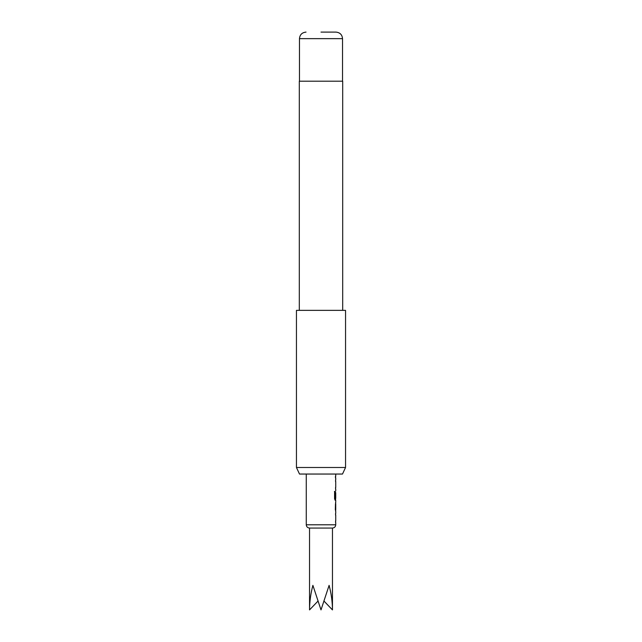 <?xml version="1.0" encoding="UTF-8"?>
<svg xmlns="http://www.w3.org/2000/svg" width="642" height="642" viewBox="0 0 642 642"><rect width="100%" height="100%" fill="white"/><g stroke="black" fill="none" stroke-linecap="round" stroke-linejoin="round"><path stroke-width="0.96" d="M306.266 474.045L306.266 524.787L335.734 524.787C335.557 526.753 334.466 527.844 332.46 528.061L309.54 528.061L309.54 609.9C309.596 601.682 310.712 593.497 312.895 585.352L321 609.9L329.105 585.352C331.288 593.497 332.404 601.682 332.46 609.9L324.154 601.241M342.499 474.045L299.501 474.045L296.452 467.496L345.548 467.496L342.499 474.045M321 32.1L335.975 32.1L321 32.1M342.692 310.359L342.692 81.205L299.308 81.205L299.308 310.359M345.548 467.496L345.548 310.359L296.452 310.359L296.452 467.496M335.694 515.229L335.565 513.752M335.565 522.251L335.702 520.895M335.678 511.441L335.678 502.221M335.469 503.938L335.309 509.724M335.565 499.909L335.124 500.27L334.578 498.665L334.578 491.451L335.156 491.451L335.156 498.256L335.702 498.369M335.702 492.583L335.694 497.582L335.565 492.583M335.702 481.596L335.565 480.24M335.565 488.739L335.694 487.27M335.469 477.937L335.461 476.212M317.846 601.241L309.54 609.9M334.426 491.451L334.996 491.451L335.188 498.369M335.525 492.695L335.694 497.582M335.028 498.369L335.533 498.369M335.702 503.938L335.694 509.612M335.975 32.1C339.987 32.525 342.17 34.708 342.523 38.648L299.477 38.648L299.477 81.205M332.46 528.061L332.46 609.9M342.523 38.648L342.523 81.205M335.734 474.045L335.734 476.212M335.734 477.929L335.734 479.879M335.734 481.596L335.734 487.382M335.734 489.1L335.734 491.05M335.734 492.583L335.734 498.369M335.734 500.27L335.734 502.221M335.734 503.938L335.734 509.724M335.734 511.441L335.734 513.391M335.734 515.109L335.734 520.895M335.734 522.612L335.734 524.787M299.477 38.648C299.83 34.708 302.013 32.525 306.025 32.1M306.266 524.787C306.443 526.753 307.534 527.844 309.54 528.061M335.565 476.212L335.565 477.929M335.565 479.879L335.565 481.596M335.565 487.382L335.565 489.1M335.565 498.369L335.565 500.27M335.565 502.566L335.565 503.938M335.565 509.724L335.565 511.096M335.565 513.391L335.565 515.109M335.565 520.895L335.565 522.612"/></g></svg>
